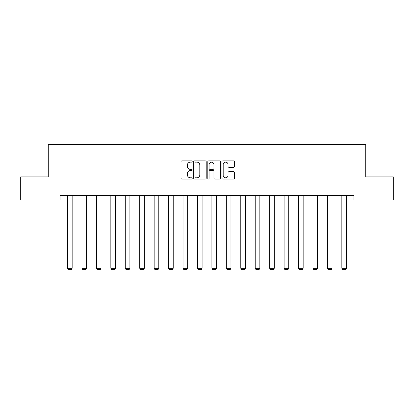 <?xml version="1.0" encoding="UTF-8"?>
<svg xmlns="http://www.w3.org/2000/svg" width="414" height="414" viewBox="0 0 414 414"><rect width="100%" height="100%" fill="white"/><g stroke="black" fill="none" stroke-linecap="round" stroke-linejoin="round"><path stroke-width="0.62" d="M192.194 161.522A0.637 0.637 0 0 0 191.558 160.886L181.906 160.886A0.911 0.911 0 0 0 180.996 161.796L180.996 178.149A0.911 0.911 0 0 0 181.906 179.055L191.558 179.055A0.637 0.637 0 0 0 192.194 178.418A0.637 0.637 0 0 0 191.558 177.782L190.305 177.782A2.908 2.908 0 0 1 187.402 174.879L187.402 173.513A2.908 2.908 0 0 1 190.305 170.609L191.558 170.609A0.637 0.637 0 0 0 192.194 169.973A0.637 0.637 0 0 0 191.558 169.336L190.305 169.336A2.908 2.908 0 0 1 187.402 166.428L187.402 165.067A2.908 2.908 0 0 1 190.305 162.159L191.558 162.159A0.637 0.637 0 0 0 192.194 161.522M233.548 167.292A0.911 0.911 0 0 0 234.459 166.381L234.459 161.796A0.911 0.911 0 0 0 233.548 160.886L222.83 160.886A0.911 0.911 0 0 0 221.92 161.796L221.92 178.149A0.911 0.911 0 0 0 222.83 179.055L233.548 179.055A0.911 0.911 0 0 0 234.459 178.149L234.459 172.607A0.911 0.911 0 0 0 233.548 171.696L228.963 171.696A0.911 0.911 0 0 0 228.052 172.607L228.052 175.355A2.432 2.432 0 0 1 225.625 177.782A2.432 2.432 0 0 1 223.193 175.355L223.193 164.591A2.432 2.432 0 0 1 225.625 162.159A2.432 2.432 0 0 1 228.052 164.591L228.052 166.381A0.911 0.911 0 0 0 228.963 167.292L233.548 167.292M60.035 200.05L20.7 200.05L20.7 176.913L48.278 176.913L48.278 144.522L365.722 144.522L365.722 176.913L393.3 176.913L393.3 200.05L353.965 200.05L353.965 195.424L60.035 195.424L60.035 200.05L67.529 200.05M206.203 161.796A0.911 0.911 0 0 0 205.297 160.886L194.575 160.886A0.911 0.911 0 0 0 193.669 161.796L193.669 178.149A0.911 0.911 0 0 0 194.575 179.055L205.297 179.055A0.911 0.911 0 0 0 206.203 178.149L206.203 161.796M208.703 160.886L219.425 160.886A0.911 0.911 0 0 1 220.331 161.796L220.331 178.149A0.911 0.911 0 0 1 219.425 179.055L214.835 179.055A0.911 0.911 0 0 1 213.929 178.149L213.929 171.515A0.911 0.911 0 0 0 213.019 170.609L209.976 170.609A0.911 0.911 0 0 0 209.065 171.515L209.065 178.418A0.637 0.637 0 0 1 208.428 179.055A0.637 0.637 0 0 1 207.797 178.418L207.797 161.796A0.911 0.911 0 0 1 208.703 160.886M72.155 200.05L81.967 200.05M86.593 200.05L96.405 200.05M101.032 200.05L110.843 200.05M115.47 200.05L125.282 200.05M129.908 200.05L139.72 200.05M144.346 200.05L154.153 200.05M158.785 200.05L168.591 200.05M173.218 200.05L183.029 200.05M187.656 200.05L197.468 200.05M202.094 200.05L211.906 200.05M216.532 200.05L226.344 200.05M230.971 200.05L240.782 200.05M245.409 200.05L255.215 200.05M259.847 200.05L269.654 200.05M274.28 200.05L284.092 200.05M288.718 200.05L298.53 200.05M303.157 200.05L312.968 200.05M317.595 200.05L327.407 200.05M332.033 200.05L341.845 200.05M346.471 200.05L353.965 200.05M195.579 162.159A0.637 0.637 0 0 0 194.942 162.795L194.942 177.145A0.637 0.637 0 0 0 195.579 177.782L196.893 177.782A2.908 2.908 0 0 0 199.802 174.879L199.802 165.067A2.908 2.908 0 0 0 196.893 162.159L195.579 162.159M213.929 164.632A2.432 2.432 0 0 0 211.497 162.205A2.432 2.432 0 0 0 209.065 164.632L209.065 168.426A0.911 0.911 0 0 0 209.976 169.336L213.019 169.336A0.911 0.911 0 0 0 213.929 168.426L213.929 164.632M72.155 195.424L72.155 268.277L67.529 268.277L67.529 195.424M72.155 268.277L71.462 269.478L68.222 269.478L67.529 268.277M86.593 195.424L86.593 268.277L81.967 268.277L81.967 195.424M86.593 268.277L85.9 269.478L82.66 269.478L81.967 268.277M101.032 195.424L101.032 268.277L96.405 268.277L96.405 195.424M101.032 268.277L100.338 269.478L97.099 269.478L96.405 268.277M115.47 195.424L115.47 268.277L110.843 268.277L110.843 195.424M115.47 268.277L114.776 269.478L111.537 269.478L110.843 268.277M129.908 195.424L129.908 268.277L125.282 268.277L125.282 195.424M129.908 268.277L129.215 269.478L125.975 269.478L125.282 268.277M144.346 195.424L144.346 268.277L139.72 268.277L139.72 195.424M144.346 268.277L143.653 269.478L140.413 269.478L139.72 268.277M158.785 195.424L158.785 268.277L154.153 268.277L154.153 195.424M158.785 268.277L158.086 269.478L154.852 269.478L154.153 268.277M173.218 195.424L173.218 268.277L168.591 268.277L168.591 195.424M173.218 268.277L172.524 269.478L169.285 269.478L168.591 268.277M187.656 195.424L187.656 268.277L183.029 268.277L183.029 195.424M187.656 268.277L186.962 269.478L183.723 269.478L183.029 268.277M202.094 195.424L202.094 268.277L197.468 268.277L197.468 195.424M202.094 268.277L201.401 269.478L198.161 269.478L197.468 268.277M216.532 195.424L216.532 268.277L211.906 268.277L211.906 195.424M216.532 268.277L215.839 269.478L212.599 269.478L211.906 268.277M230.971 195.424L230.971 268.277L226.344 268.277L226.344 195.424M230.971 268.277L230.277 269.478L227.038 269.478L226.344 268.277M245.409 195.424L245.409 268.277L240.782 268.277L240.782 195.424M245.409 268.277L244.715 269.478L241.476 269.478L240.782 268.277M259.847 195.424L259.847 268.277L255.215 268.277L255.215 195.424M259.847 268.277L259.148 269.478L255.914 269.478L255.215 268.277M274.28 195.424L274.28 268.277L269.654 268.277L269.654 195.424M274.28 268.277L273.587 269.478L270.347 269.478L269.654 268.277M288.718 195.424L288.718 268.277L284.092 268.277L284.092 195.424M288.718 268.277L288.025 269.478L284.785 269.478L284.092 268.277M303.157 195.424L303.157 268.277L298.53 268.277L298.53 195.424M303.157 268.277L302.463 269.478L299.224 269.478L298.53 268.277M317.595 195.424L317.595 268.277L312.968 268.277L312.968 195.424M317.595 268.277L316.901 269.478L313.662 269.478L312.968 268.277M332.033 195.424L332.033 268.277L327.407 268.277L327.407 195.424M332.033 268.277L331.34 269.478L328.1 269.478L327.407 268.277M346.471 195.424L346.471 268.277L341.845 268.277L341.845 195.424M346.471 268.277L345.778 269.478L342.538 269.478L341.845 268.277"/></g></svg>
